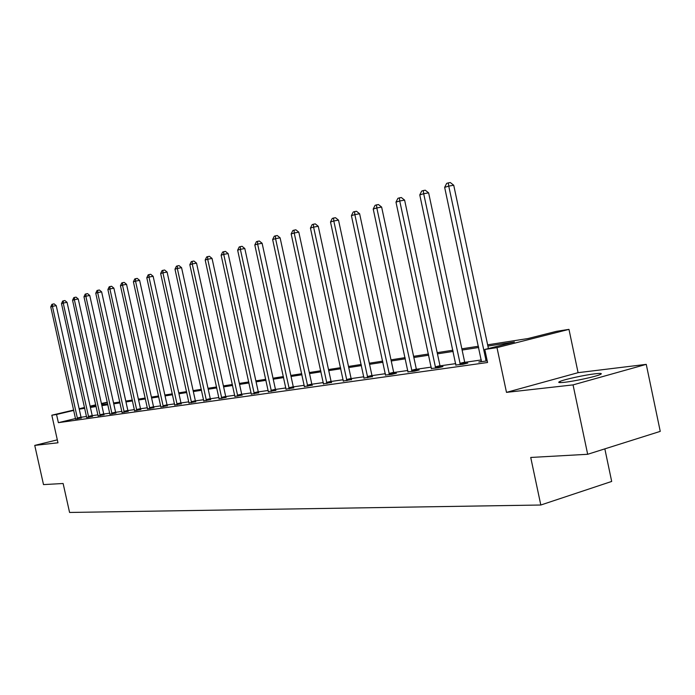 <?xml version="1.0" encoding="UTF-8"?>
<svg xmlns="http://www.w3.org/2000/svg" width="695" height="695" viewBox="0 0 695 695"><rect width="100%" height="100%" fill="white"/><g stroke="black" fill="none" stroke-linecap="round" stroke-linejoin="round"><path stroke-width="1.04" d="M595.137 373.788C584.895 374.953 564.792 379.314 560.031 381.407C557.329 382.606 558.841 382.902 564.575 382.285C574.487 381.208 595.024 376.777 599.924 374.666C602.808 373.397 601.21 373.102 595.137 373.788M487.629 344.816L527.965 338.543L556.434 331.341L568.97 329.369L496.986 347.613L484.789 349.463L514.413 341.975L487.899 346.067M578.084 372.668L506.49 392.371L573.054 384.891L587.675 454.287L660.25 431.369L646.254 364.362L578.084 372.668L568.97 329.369M604.841 448.866L611.687 481.444L540.814 505.013L69.578 512.458L63.123 483.503L43.507 484.597L34.75 445.399L57.972 442.793L51.821 415.21L73.679 410.05M101.409 403.5L107.325 402.205M573.054 384.891L646.254 364.362M57.311 439.848L34.75 445.399M75.555 418.538L58.371 422.664L487.56 362.495L484.789 349.463M481.348 359.958L464.729 362.33M455.755 363.615L440.022 365.874M431.274 367.125L416.375 369.254M407.843 370.478L393.709 372.503M385.386 373.693L371.981 375.613M363.859 376.777L351.123 378.601M343.191 379.731L331.089 381.468M323.34 382.571L311.838 384.222M304.254 385.308L293.307 386.872M285.888 387.94L275.463 389.426M268.209 390.468L258.279 391.884M251.173 392.91L241.712 394.256M234.745 395.255L225.727 396.55M218.908 397.523L210.29 398.756M203.609 399.712L195.391 400.893M188.832 401.832L180.978 402.952M174.549 403.873L167.043 404.95M160.736 405.854L153.569 406.879M147.366 407.765L140.512 408.747M134.43 409.616L127.871 410.554M121.894 411.414L115.622 412.309M109.749 413.151L103.746 414.012M97.969 414.837L92.227 415.662M86.545 416.47L81.037 417.261M75.599 419.05L81.298 417.982M86.693 417.469L92.478 416.392M98.117 415.853L104.007 414.75M109.897 414.177L115.891 413.065M122.042 412.448L128.149 411.318M134.578 410.676L140.798 409.529M147.514 408.834L153.856 407.67M160.884 406.931L167.339 405.75M174.697 404.977L181.282 403.769M188.979 402.944L195.695 401.719M203.757 400.841L210.611 399.599M219.055 398.669L226.049 397.41M234.901 396.419L242.042 395.134M251.321 394.082L258.618 392.779M268.357 391.667L275.811 390.338M286.036 389.148L293.664 387.801M304.401 386.542L312.194 385.16M323.488 383.822L331.463 382.424M343.339 380.999L351.514 379.574M364.006 378.063L372.381 376.612M385.543 375.005L391.745 374.379L396.428 373.189L394.117 373.519M407.991 371.808L414.463 371.156L419.198 369.957L416.791 370.296M431.43 368.472L438.18 367.803L442.967 366.578L440.456 366.934M455.903 364.988L462.966 364.293L467.805 363.042L465.181 363.416M481.505 361.348L478.777 362.052L487.204 360.853M506.49 392.371L496.986 347.613M58.371 422.664L56.547 414.489L51.821 415.21M587.675 454.287L530.728 457.458L540.814 505.013M90.211 406.618L95.953 405.724M101.705 404.829L107.699 403.899M113.554 402.987L119.818 402.014M125.778 401.084L132.319 400.068M138.392 399.13L145.229 398.061M151.406 397.097L158.564 395.985M164.854 395.012L172.343 393.848M178.754 392.849L186.59 391.632M193.132 390.616L201.333 389.339M207.996 388.296L216.588 386.967M223.39 385.907L232.399 384.509M239.341 383.423L248.784 381.955M255.873 380.86L265.777 379.314M273.022 378.193L283.421 376.568M290.814 375.422L301.743 373.728M309.301 372.546L320.777 370.765M328.518 369.558L340.585 367.681M348.499 366.447L361.209 364.475M369.314 363.216L382.693 361.131M390.99 359.845L405.089 357.647M413.603 356.327L428.467 354.016M437.198 352.66L452.897 350.219M461.854 348.82L478.438 346.249M107.386 402.474L101.496 403.873M95.832 405.202L90.194 406.54M79.152 408.756L84.547 407.479M90.115 406.167L95.754 404.838M73.757 410.424L56.547 414.489M478.699 347.483L462.114 350.045M453.157 351.427L437.45 353.851M428.728 355.197L413.846 357.499M405.341 358.811L391.233 360.992M382.936 362.269L369.549 364.336M361.443 365.587L348.742 367.551M340.819 368.767L328.744 370.635M321.012 371.825L309.527 373.606M301.969 374.77L291.04 376.455M283.638 377.602L273.239 379.201M266.003 380.321L256.09 381.85M249.001 382.945L239.558 384.405M232.608 385.473L223.608 386.872M216.797 387.914L208.205 389.243M201.533 390.277L193.332 391.546M186.79 392.553L178.954 393.761M172.542 394.751L165.054 395.907M158.755 396.88L151.606 397.983M145.42 398.939L138.583 399.999M132.51 400.928L125.969 401.945M120 402.865L113.745 403.83M107.881 404.733L101.896 405.663M96.136 406.549L90.393 407.435M84.738 408.304L79.239 409.155M77.267 418.043L81.011 417.139L56.234 305.626L52.438 306.365L77.545 418.885M50.744 306.877L51.908 304.358L52.594 304.149L52.438 306.365L50.744 306.877L75.607 419.155M81.011 417.139L81.332 418.086M52.594 304.149L54.106 303.854L56.234 305.626M88.404 416.444L92.192 415.541L67.068 302.342L63.236 303.089L88.691 417.304M61.481 303.619L62.68 301.057L63.375 300.839L63.236 303.089L61.481 303.619L86.693 417.582M92.192 415.541L92.522 416.496M63.375 300.839L64.913 300.544L67.068 302.342M99.889 414.811L103.711 413.89L78.24 298.963L74.365 299.71L100.184 415.68M72.558 300.257L73.774 297.66L74.495 297.434L74.365 299.71L72.558 300.257L98.125 415.966M103.711 413.89L104.05 414.863M74.495 297.434L76.042 297.139L78.24 298.963M111.721 413.117L115.596 412.187L89.759 295.471L85.841 296.226L112.025 413.994M83.973 296.791L85.207 294.15L85.954 293.924L85.841 296.226L83.973 296.791L109.897 414.298M115.596 412.187L115.943 413.178M85.954 293.924L87.527 293.62L89.759 295.471M123.936 411.37L127.845 410.432L101.635 291.874L97.674 292.638L124.24 412.265M95.754 293.221L97.013 290.536L97.778 290.302L97.674 292.638L95.754 293.221L122.051 412.578M127.845 410.432L128.201 411.44M97.778 290.302L99.359 289.997L101.635 291.874M136.533 409.572L140.486 408.617L113.893 288.164L109.888 288.938L136.846 410.484M107.899 289.537L109.185 286.809L109.975 286.566L109.888 288.938L107.899 289.537L134.578 410.806M140.486 408.617L140.85 409.65M109.975 286.566L111.582 286.253L113.893 288.164M149.538 407.713L153.534 406.749L126.542 284.333L122.494 285.106L149.859 408.643M120.443 285.732L121.755 282.952L122.572 282.7L122.494 285.106L120.443 285.732L147.522 408.973M153.534 406.749L153.908 407.791M122.572 282.7L124.197 282.396L126.542 284.333M162.977 405.793L167.017 404.811L139.617 280.372L135.525 281.154L163.299 406.731M133.405 281.796L134.743 278.973L135.586 278.712L135.525 281.154L133.405 281.796L160.884 407.079M167.017 404.811L167.399 405.88M135.586 278.712L137.228 278.4L139.617 280.372M176.86 403.812L180.943 402.822L153.135 276.28L148.991 277.07L177.19 404.768M146.801 277.731L148.165 274.864L149.043 274.594L148.991 277.07L146.801 277.731L174.697 405.124M180.943 402.822L181.334 403.908M149.043 274.594L150.693 274.282L153.135 276.28M191.221 401.762L195.356 400.754L167.104 272.049L162.917 272.84L191.559 402.735M160.649 273.526L162.039 270.607L162.951 270.329L162.917 272.84L160.649 273.526L188.979 403.1M195.356 400.754L195.755 401.866M162.951 270.329L164.628 270.016L167.104 272.049M206.085 399.642L210.264 398.617L181.569 267.671L177.329 268.47L206.432 400.624M174.984 269.182L176.408 266.211L177.338 265.916L177.329 268.47L174.984 269.182L203.757 401.006M210.264 398.617L210.672 399.747M177.338 265.916L179.041 265.603L181.569 267.671M221.462 397.444L225.693 396.402L196.537 263.136L192.246 263.944L221.818 398.443M189.822 264.682L191.273 261.65L192.246 261.355L192.246 263.944L189.822 264.682L219.055 398.834M225.693 396.402L226.11 397.557M192.246 261.355L193.957 261.033L196.537 263.136M237.403 395.168L241.678 394.117L212.045 258.436L207.709 259.252L237.768 396.185M205.19 260.017L206.676 256.933L207.683 256.62L207.709 259.252L205.19 260.017L234.901 396.593M241.678 394.117L242.112 395.29M207.683 256.62L209.421 256.299L212.045 258.436M253.927 392.805L258.245 391.737L228.125 253.571L223.738 254.387L254.292 393.848M221.132 255.178L222.643 252.033L223.694 251.72L223.738 254.387L221.132 255.178L251.321 394.265M258.245 391.737L258.688 392.944M223.694 251.72L225.449 251.39L228.125 253.571M271.059 390.355L275.429 389.278L244.805 248.515L240.366 249.34L271.441 391.415M237.655 250.165L239.21 246.96L240.296 246.629L240.366 249.34L237.655 250.165L268.357 391.858M275.429 389.278L275.889 390.503M240.296 246.629L242.069 246.299L244.805 248.515M288.851 387.819L293.273 386.724L262.119 243.276L257.628 244.101L289.242 388.896M254.813 244.961L256.403 241.695L257.532 241.347L257.628 244.101L254.813 244.961L286.036 389.348M293.273 386.724L293.742 387.975M257.532 241.347L259.331 241.017L262.119 243.276M307.329 385.178L311.794 384.066L280.111 237.829L275.559 238.663L307.729 386.281M272.64 239.549L274.264 236.213L275.437 235.857L275.559 238.663L272.64 239.549L304.401 386.75M311.794 384.066L312.281 385.351M275.437 235.857L277.253 235.527L280.111 237.829M326.528 382.432L331.055 381.303L298.807 232.165L294.202 233.007L326.945 383.553M291.17 233.928L292.838 230.532L294.055 230.158L294.202 233.007L291.17 233.928L323.488 384.048M331.055 381.303L331.558 382.624M294.055 230.158L295.888 229.819L298.807 232.165M346.51 379.583L351.088 378.436L318.258 226.275L313.601 227.117L346.935 380.721M310.439 228.082L312.151 224.607L313.419 224.224L313.601 227.117L310.439 228.082L343.339 381.234M351.088 378.436L351.609 379.783M313.419 224.224L315.278 223.886L318.258 226.275M367.316 376.612L371.947 375.448L338.508 220.133L333.8 220.993L367.751 377.776M330.507 221.992L332.262 218.447L333.583 218.039L333.8 220.993L330.507 221.992L364.006 378.306M371.947 375.448L372.485 376.829M333.583 218.039L335.468 217.7L338.508 220.133M388.991 373.51L393.674 372.329L359.619 213.747L354.85 214.607L389.443 374.701M351.418 215.65L353.216 212.018L354.589 211.601L354.85 214.607L351.418 215.65L385.534 375.257M393.674 372.329L394.23 373.745M354.589 211.601L356.5 211.263L359.619 213.747M411.596 370.287L416.331 369.08L381.633 207.075L376.812 207.944L412.065 371.504M373.224 209.03L375.074 205.329L376.508 204.886L376.812 207.944L373.224 209.03L407.982 372.077M416.331 369.08L416.904 370.539M376.508 204.886L378.436 204.538L381.633 207.075M435.2 366.917L439.978 365.692L404.612 200.117L399.729 200.985L435.669 368.159M395.985 202.123L397.887 198.336L399.39 197.875L399.729 200.985L395.985 202.123L431.413 368.758M439.978 365.692L440.578 367.186M399.39 197.875L401.336 197.528L404.612 200.117M459.855 363.389L464.694 362.156L428.624 192.845L423.681 193.723L460.342 364.658M419.771 194.904L421.726 191.029L423.29 190.552L423.681 193.723L419.771 194.904L455.894 365.292M464.694 362.156L465.311 363.685M423.29 190.552L425.27 190.204L428.624 192.845M488.42 348.543L453.731 185.244L448.744 186.112L486.144 361.009M444.652 187.355L446.659 183.384L448.301 182.889L448.744 186.112L444.652 187.355L481.487 361.669M448.301 182.889L450.299 182.542L453.731 185.244M77.449 418.642L81.202 417.747M88.595 417.061L92.383 416.157M100.08 415.436L103.911 414.515M111.921 413.751L115.787 412.821M124.136 412.022L128.045 411.075M136.733 410.232L140.694 409.268M149.746 408.382L153.743 407.409M163.186 406.471L167.226 405.489M177.077 404.499L181.169 403.508M191.446 402.457L195.573 401.449M206.311 400.355L210.489 399.33M221.696 398.166L225.927 397.132M237.638 395.907L241.912 394.847M254.17 393.552L258.488 392.493M271.311 391.12L275.68 390.043M289.103 388.592L293.525 387.497M307.59 385.968L312.055 384.856M326.798 383.24L331.324 382.111M346.788 380.408L351.366 379.253M367.603 377.455L372.225 376.282M389.287 374.37L393.961 373.189M411.9 371.165L416.626 369.957M435.504 367.811L440.291 366.586M460.168 364.31L465.007 363.068M485.64 359.706L486.891 359.385M485.961 360.644L487.099 360.349M560.031 381.407L560.283 382.606"/></g></svg>
